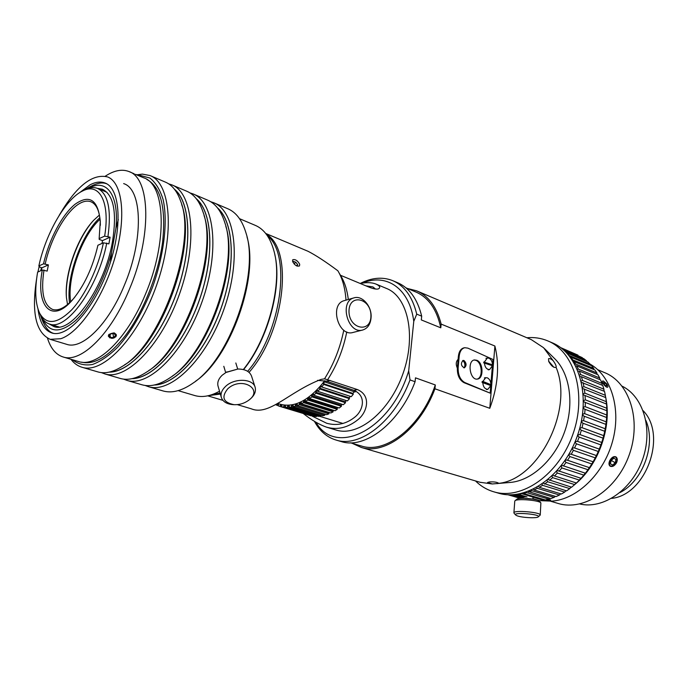 <?xml version="1.0" encoding="UTF-8"?>
<svg xmlns="http://www.w3.org/2000/svg" width="688" height="688" viewBox="0 0 688 688"><rect width="100%" height="100%" fill="white"/><g stroke="black" fill="none" stroke-linecap="round" stroke-linejoin="round"><path stroke-width="1.03" d="M526.87 337.748C534.137 337.077 541.052 338.1 547.622 340.827C574.428 351.491 587.191 394.284 572.855 434.403C558.828 474.634 521.934 500.193 494.268 491.946C487.156 489.933 480.903 486.27 475.52 480.938M548.241 341.093L551.974 342.693C578.797 353.374 591.611 396.047 577.327 436.003C563.36 476.079 526.501 501.509 498.817 493.262L497.914 493.004M548.379 499.273L550.735 500.09L549.454 500.52L544.027 499.823M570.103 488.084L571.41 487.147M574.695 484.584C598.173 465.759 611.933 427.583 605.844 398.077M605.758 397.604L605.311 395.531M604.21 391.283L603.866 390.139M590.055 364.098C611.236 375.88 621.582 409.059 612.492 441.55C603.548 474.075 576.793 499.522 551.621 501.156L541.035 500.675M622.064 386.131C643.504 396.52 653.376 429.785 642.411 459.928C631.679 490.157 602.894 509.55 579.743 503.977M597.786 369.731L604.649 372.647C629.434 382.425 641.698 420.024 629.288 454.699C617.179 489.469 583.957 511.253 558.441 503.539L557.624 503.298M609.835 460.478C611.727 457.253 613.773 456.058 615.966 456.901C617.506 458.148 617.695 460.117 616.534 462.8C614.504 465.965 612.363 467.092 610.11 466.189C608.699 465.019 608.613 463.119 609.835 460.478M643.117 410.684C667.549 435.177 646.041 494.999 611.606 498.387M645.886 420.488C656.283 444.233 643.125 480.852 619.983 492.574M610.875 461.536L612.071 459.644M612.518 465.071L610.419 463.85L611.09 460.418L613.868 458.208L615.958 459.438L615.278 462.861L612.518 465.071L610.437 463.781M615.278 462.861L611.856 460.762M610.308 459.962C614.16 455.791 616.431 455.946 617.11 460.435L613.782 465.699C609.534 467.04 608.373 465.131 610.308 459.962M603.548 383.113L603.866 382.115L605.492 383.07L606.807 385.022L606.498 386.028L604.864 385.074L603.548 383.113M606.807 385.022L605.965 385.719M605.492 383.07L604.219 384.119M606.962 384.033L607.934 386.407C607.753 390.165 599.592 380.533 603.333 380.98L606.962 384.033M560.875 347.793L577.963 355.292M562.715 349.246L582.306 357.648L561.374 348.171M582.306 357.648L582.383 358.078M565.527 351.774L586.425 360.718L583.845 358.706L563.678 350.063M586.425 360.718L586.554 361.406M568.821 355.335L590.261 364.305L587.862 361.965L566.645 352.901M590.261 364.305L590.416 365.251M572.038 359.6L593.77 368.407L591.585 365.749L570.017 356.814M593.77 368.407L593.942 369.594M574.919 364.33L575.607 364.012L596.917 372.973L594.965 370.024L573.07 361.174M596.917 372.973L597.098 374.392M577.43 369.516L578.341 369.086L599.678 377.996L597.975 374.762L576.656 365.818L575.77 365.947M599.678 377.996L599.85 379.621M579.545 375.098L580.655 374.582L602.017 383.414L600.581 379.931L579.236 371.047L578.092 371.107M602.017 383.414L602.163 385.246M581.222 381.057L582.521 380.447L603.918 389.202L602.765 385.486L581.386 376.689L580.018 376.62M603.918 389.202L604.021 391.197M582.452 387.344L583.923 386.647L605.363 395.308L604.503 391.395L581.541 382.433M605.363 395.308L605.388 397.458M583.209 393.906L584.852 393.115L606.326 401.68L605.775 397.604L582.624 388.522M606.326 401.68L606.266 403.951M583.476 400.743L585.282 399.814L606.799 408.268L606.558 404.071L583.278 394.817M606.799 408.268L606.635 410.641M601.742 442.444L600.899 444.895L579.141 437.104C577.241 435.513 577.524 434.678 580.001 434.601L601.742 442.444L603.058 438.144L581.171 430.163C579.356 428.65 579.649 427.824 582.031 427.678L603.729 435.65L604.743 431.29L582.727 423.137C581.007 421.701 581.3 420.875 583.587 420.669L605.242 428.77L605.947 424.393L583.794 416.077C582.177 414.726 582.461 413.918 584.654 413.651L606.257 421.873L606.644 417.521L584.37 409.059C582.856 407.786 583.14 406.986 585.221 406.677L606.782 415.019L606.85 410.727L584.447 402.136L583.476 401.25M606.782 415.019L606.489 417.461M606.257 421.873L605.836 424.358M605.242 428.77L604.675 431.264M603.729 435.65L603.023 438.136M577.507 441.395L579.141 437.104L600.899 444.895L599.3 449.101L598.285 451.491L576.484 443.829C574.686 442.212 574.987 441.386 577.378 441.343L599.3 449.101M596.358 455.542L595.249 457.864L573.396 450.33C571.719 448.722 572.012 447.905 574.274 447.854L596.41 455.559L598.285 451.491M593.022 461.734L591.8 463.961L569.913 456.548C568.34 454.966 568.632 454.149 570.773 454.106L593.108 461.768L595.249 457.864M589.289 467.616L587.991 469.732L566.052 462.439C564.599 460.883 564.882 460.083 566.895 460.04L589.427 467.659L591.8 463.961M561.202 465.81L562.681 465.595L585.393 473.198L587.991 469.732M585.204 473.129L583.837 475.124L561.864 467.952L561.09 465.939M580.784 478.237L579.391 480.086L557.383 473.034C556.153 471.555 556.411 470.79 558.166 470.738L581.05 478.323L583.837 475.124M552.705 475.348L576.432 483.002L579.391 480.086M576.08 482.89L574.686 484.601L552.645 477.644L551.922 476.096M548.069 479.536L571.59 487.199L574.686 484.601M571.135 487.061L569.767 488.609L547.691 481.755L547.046 480.387M543.262 483.268L566.559 490.879L569.767 488.609M565.983 490.699L564.676 492.083L542.583 485.324L542.015 484.137M538.317 486.502L539.272 487.293L561.382 494.01L564.676 492.083M560.677 493.795L559.464 495.016L537.337 488.334L536.872 487.345M533.277 489.22L533.974 489.942L556.11 496.581L559.464 495.016M555.259 496.323L554.167 497.372L532.022 490.759L531.652 489.976M528.169 491.413L550.778 498.568L554.167 497.372M549.789 498.275L548.826 499.144L526.681 492.591L523.293 493.442L545.446 499.97L548.826 499.144M544.294 499.626L543.503 500.331L521.203 493.528M525.047 497.063L515.983 494.448M517.926 494.173L526.965 496.917M532.908 498.654L540.149 500.769L543.503 500.331M513.351 494.698L523.448 497.639M523.413 498.112L511.924 494.775M509.817 494.801L521.994 498.336M521.246 498.361L508.879 494.775M507.925 494.741L520.584 498.404M520.532 498.413L507.839 494.732M560.617 347.603L577.929 355.12M517.987 494.285L521.349 493.821M528.633 491.989L532.022 490.759M533.974 489.942L537.337 488.334M539.272 487.293L542.583 485.324M544.466 484.077L547.691 481.755M549.523 480.31L552.645 477.644M554.408 476.019L557.383 473.034M559.052 471.228L561.864 467.952M563.438 465.982L566.052 462.439M567.505 460.332L569.913 456.548M571.229 454.312L573.396 450.33M574.575 447.983L576.484 443.829M580.001 434.601L581.343 430.224M582.031 427.678L583.08 423.24M583.587 420.669L584.318 416.214M584.654 413.651L585.075 409.222M585.221 406.677L585.316 402.308M585.282 399.814L585.067 395.548M584.852 393.115L584.318 388.978M583.923 386.647L583.089 382.674M582.521 380.447L581.386 376.689M580.655 374.582L579.236 371.047M578.341 369.086L576.656 365.818M575.607 364.012L573.672 361.028M572.485 359.385L570.318 356.711M569.002 355.249L566.74 352.996M540.811 502.833L539.315 501.156C537.99 498.843 518.683 497.218 516.817 499.256L516.783 499.282M514.762 501.174L515.037 500.726C517.152 498.396 539.383 500.271 540.88 502.911L540.243 515.002M538.222 516.894C536.717 518.494 521.573 517.668 516.955 515.742L515.587 514.951C512.775 511.838 541.791 514.323 538.222 516.894L540.243 515.054C541.301 512.259 513.583 509.894 513.902 512.792L514.099 513.257M277.324 404.114L278.494 404.621L278.09 405.774L279.947 406.427L280.291 405.249L281.934 405.671L281.581 406.849L310.942 415.81L283.542 407.201L283.834 406.006L285.554 406.178L285.262 407.373L314.674 416.36L316.755 416.429L287.317 407.425L287.541 406.221L289.33 406.135L289.106 407.33L318.561 416.36L320.711 416.128L291.239 407.072L291.394 405.877L293.243 405.524L293.079 406.72L322.569 415.793L324.779 415.26L295.264 406.152L295.358 404.974L297.242 404.355L297.156 405.533L326.68 414.675L328.916 413.832L299.383 404.664L299.4 403.503L301.31 402.626L301.292 403.779L330.842 412.989L333.095 411.854L303.537 402.6L303.485 401.482L305.403 400.339L305.463 401.465L335.03 410.753L337.283 409.326L307.708 399.995L307.579 398.911L309.497 397.526L309.626 398.61L339.201 407.984L341.437 406.273L311.853 396.847L311.647 395.815L313.539 394.19L313.745 395.222L343.329 404.699L345.522 402.721L315.938 393.183L315.663 392.22L317.512 390.363L317.787 391.334L347.363 400.915L349.495 398.687L319.92 389.038L319.567 388.144L321.356 386.08L321.709 386.974L351.276 396.675L353.322 394.207L323.764 384.437L323.343 383.629L325.054 381.367L325.476 382.175L355.034 392.005L355.713 391.085M278.158 405.593L276.55 405.103L276.8 404.389M280.291 405.249L281.908 405.739M309.299 415.311L279.947 406.427M283.834 406.006L285.468 406.513M287.541 406.221L289.218 406.737M316.858 415.836L316.755 416.429M291.394 405.877L293.122 406.41M320.814 415.26L320.711 416.128M295.358 404.974L297.156 405.524L299.383 404.664M324.848 414.107L324.779 415.26M299.4 403.503L328.916 412.697L328.916 413.832M303.485 401.482L333.026 410.745L333.095 411.854M333.732 410.349L333.026 410.745M307.579 398.911L337.137 408.268L337.283 409.326M338.057 407.623L337.137 408.268M311.647 395.815L341.222 405.266L341.437 406.273M342.297 404.363L341.222 405.266M315.663 392.22L345.23 401.766L345.522 402.721M346.417 400.614L345.23 401.766M319.567 388.144L349.134 397.81L349.495 398.687M350.398 396.383L349.134 397.81M323.343 383.629L352.892 393.407L353.322 394.207M354.2 391.721L352.892 393.407M326.25 381.118L325.476 382.175M323.764 384.437L321.709 386.974M319.92 389.038L317.787 391.334M315.938 393.183L313.745 395.222M311.853 396.847L309.626 398.61M307.708 399.995L305.463 401.465M303.537 402.6L301.292 403.779M295.264 406.152L293.079 406.72M291.239 407.072L289.106 407.33M287.317 407.425L285.262 407.373M283.542 407.201L281.581 406.849M276.55 405.103L275.983 404.811M324.745 380.713C309.738 399.943 295.066 407.829 280.721 404.372L280.136 404.191M407.554 288.504L416.593 290.809C428.572 295.943 436.751 307.037 441.146 324.1L494.896 346.021C499.703 365.268 498 386.028 489.796 408.294L434.945 388.789L435.315 384.962L415.475 377.841L415.079 381.728L410.022 379.922L408.689 370.841L413.772 321.348L416.739 314.141C412.508 296.863 404.467 285.683 392.607 280.601C382.494 276.653 371.683 277.617 360.194 283.49C366.575 282.226 371.804 282.407 375.923 284.041C379.862 285.873 380.713 287.481 378.46 288.874C376.646 289.467 373.567 288.917 369.224 287.223L340.56 275.303M375.467 289.012L372.939 286.93L365.904 285.847M339.313 273.291L340.784 275.828C344.654 282.123 347.165 290.001 348.317 299.478M346.761 331.926C343.295 349.358 336.905 365.311 327.6 379.785L357.468 389.589C371.666 395.677 367.16 412.318 358.07 419.568C348.051 427.635 337.636 430.198 326.809 427.248C319.576 424.797 311.759 420.23 303.348 413.565M375.923 284.041L386.355 288.401C407.924 296.58 416.532 335.701 402.996 373.636C389.718 411.656 358.353 436.983 336.329 430.112L335.641 429.905M553.1 360.607C555.508 363.969 556.506 366.231 556.102 367.383L556.102 367.392C553.616 367.856 551.165 365.87 548.732 361.449L548.551 358.749C549.445 358.199 550.968 358.818 553.1 360.607L543.606 347.732L531.351 339.657L417.16 291.05M544.561 348.678L554.261 358.259C569.819 372.973 574.592 403.607 564.685 431.565C554.838 459.55 531.841 480.542 510.427 482.426L492.264 483.965L480.078 482.279M556.085 367.409L556.102 367.383C573.947 409.498 538.91 479.201 498.817 483.354L497.071 483.647M434.945 388.789C419.947 429.217 385.366 455.267 361.295 447.449L352.153 443.296M492.264 483.965L487.56 482.486L489.357 481.961C494.044 481.677 497.2 482.142 498.817 483.354M457.314 368.046C455.68 364.408 455.946 361.51 458.105 359.334M463.084 360.624L463.566 361.338M494.896 346.021L489.796 408.294M416.739 314.141L421.692 316.162L421.314 319.929L440.784 327.815L441.146 324.1M345.995 300.14C345.187 288.22 342.469 278.434 337.86 270.771C325.699 261.732 315.758 255.239 308.035 251.283L265.714 233.464M237.291 404.63L251.292 408.801C269.206 416.309 289.02 391.644 321.133 379.38L324.538 378.83L327.6 379.785M311.922 416.008L326.662 423.24C336.991 426.096 346.511 423.946 355.24 416.79C363.212 410.263 366.747 395.703 353.813 390.302L326.473 381.186L317.572 380.352M343.776 330.206C340.199 347.81 333.792 364.012 324.538 378.83M299.693 264.252L299.495 265.912C296.898 266.729 294.584 265.198 292.581 261.337L292.727 259.754C295.229 259.049 297.551 260.546 299.693 264.252M208.748 395.609L220.366 394.069M249.039 372.363C284.746 331.9 293.853 249.426 266.359 234.298M314.399 421.297C319.696 431.084 326.989 437.362 336.294 440.122C360.116 447.879 394.749 421.151 410.022 379.922M408.689 370.841C391.111 430.155 335.495 456.995 315.938 422.26M362.585 283.052C386.355 272.912 409.523 288.255 413.772 321.348M415.079 381.728C399.866 422.793 365.242 449.376 341.368 441.61L340.569 441.369M393.175 280.842L397.475 282.673C409.36 287.765 417.435 298.927 421.692 316.162M435.315 384.962C421.297 426.414 386.011 454.114 361.604 446.073L360.822 445.841M405.937 287.816L415.973 292.073C428.529 297.491 436.794 309.402 440.784 327.815M549.136 362.258L551.974 364.967L552.387 366.283M551.974 364.967L551.449 365.414M548.585 361.088L553.831 367.263M293.062 262.472L293.406 261.397L295.763 262.205L297.637 264.536L297.164 266.075L296.545 265.86M297.637 264.536L296.459 265.817M295.763 262.205L294.137 263.968M79.498 192.735L90.033 184.84C95.563 181.933 100.543 181.305 104.963 182.974C120.486 188.409 122.885 227.539 108.446 268.139C94.196 308.809 67.63 338.135 51.996 333.018C44.385 330.464 39.723 322.517 38.029 309.179M40.738 270.728L41.426 267.641M59.125 215.49C76.187 186.242 92.321 173.376 107.534 176.911C122.516 182.423 126.609 216.987 115.145 256.899C103.819 296.812 79.395 332.717 60.776 338.72L50.198 339.33C35.845 332.768 31.321 312.541 36.636 278.657M37.926 271.984L39.216 266.359M220.057 393.02L210.519 395.118M267.417 235.795C291.789 254.508 281.435 332.416 247.654 371.322M243.578 369.611C268.182 339.451 282.544 285.795 274.787 254.483M219.532 391.197C210.554 396.168 202.375 397.647 194.996 395.617L194.291 395.411M239.519 218.681L255.128 225.294C264.063 229.027 270.367 237.713 274.056 251.335C282.897 282.536 268.673 338.204 243.346 369.551M81.597 362.137C94.428 365.216 109.031 356.358 125.405 335.563C143.491 311.664 158.455 274.056 162.635 241.729C166.075 207.767 160.811 187.007 146.854 179.448M110.493 262.016L111.499 252.814L115.885 228.614L118.284 219.61M49.14 323.919L53.879 326.542C71.569 334.024 104.963 287.042 112.557 241.187C117.029 212.128 113.632 194.799 102.366 189.2L97.421 188.374M109.985 337.963L108.308 336.097L108.842 334.463L114.423 332.958L116.444 335.013L115.911 336.707L112.488 338.315M134.272 173.84L129.335 171.716M140.61 176.506L141.178 176.816M140.206 176.317L143.758 177.822C165.653 184.582 167.82 242.228 145.22 294.756C127.056 339.003 97.017 367.702 78.871 361.63L78.226 361.441M123.642 183.593C142.476 189.26 143.869 239.63 124.236 285.546C108.412 324.289 82.431 349.719 66.874 344.387L66.34 344.224M105.238 176.223C114.019 170.435 121.905 168.87 128.88 171.518C150.448 178.106 152.16 236.13 129.421 289.227C111.129 333.947 81.227 363.049 63.382 357.055C56.029 354.845 50.74 348.584 47.515 338.272M113.847 332.915C117.184 334.377 117.175 336.079 113.821 338.032L111.576 338.324C106.967 335.856 107.724 334.05 113.847 332.915M110.458 337.473L109.203 335.563L111.121 333.671L114.311 333.689L115.558 335.606L113.64 337.49L110.458 337.473L109.994 334.781M113.64 337.49L112.97 333.68M135.545 174.305L140.335 176.42L135.519 174.382M218.156 386.493L217.976 385.848C217.21 382.21 218.612 378.667 222.19 375.209L226.292 372.26L237.953 369.017L225.862 372.509M237.953 369.017C245.367 369.095 249.942 371.572 251.662 376.439L255.016 386.948M248.979 400.02C254.078 396.185 256.151 392.022 255.214 387.55C253.425 378.538 234.393 377.712 225.526 386.458C221.914 389.924 220.487 393.467 221.244 397.096C222.628 401.517 226.498 404.019 232.871 404.621L233.215 404.639M227.676 388.875C241.66 375.605 264.811 389.657 248.015 400.743C243.767 403.589 239.114 404.905 234.049 404.69C223.247 402.454 221.123 397.182 227.676 388.875M70.95 359.291C74.08 363.427 77.864 366.111 82.302 367.349C103.346 373.98 138.348 337.249 156.589 285.193C175.079 233.223 170.727 183.12 150.01 175.552L142.416 174.107L136.8 174.804M138.176 175.406L139.948 175.328L149.864 178.029C155.634 182.501 160.046 189.673 163.116 199.563C167.967 221.33 164.157 254.5 152.624 286.93C143.362 310.942 131.047 332.141 117.829 347.062C108.988 355.756 100.508 361.578 92.373 364.52C84.676 365.741 78.019 364.141 72.386 359.712M150.491 175.758L165.309 182.079C172.034 184.866 177.134 191.187 180.6 201.042C197.49 241.858 161.216 344.619 122.215 366.412C113.288 372.045 105.298 373.911 98.264 372.019L97.567 371.812M124.537 364.838C162.196 343.381 197.241 245.195 181.684 204.603M101.377 372.604L105.023 373.988C126.54 380.739 161.732 344.757 179.697 293.475C197.903 242.279 192.95 192.631 171.794 184.848L168.68 183.859M174.477 189.26C190.997 202.324 192.769 247.843 176.524 293.14C160.424 338.487 130.29 372.5 109.272 372.113M172.284 185.063L186.68 191.204C193.964 194.231 199.408 201.145 203.003 211.938C218.861 252.96 184.737 349.624 146.432 372.182C136.809 378.469 128.174 380.584 120.546 378.529L119.841 378.323M109.736 372.002C130.711 371.967 160.51 338.075 176.472 293.114C192.571 248.213 190.98 203.003 174.769 189.639M148.737 370.565C185.648 348.343 218.526 256.246 204.044 215.542M123.556 379.122L127.125 380.447C149.09 387.31 184.427 352.05 202.126 301.516C220.074 251.077 214.553 201.876 192.984 193.896L189.974 192.907M196.278 198.703C212.824 212.257 214.845 256.985 198.995 301.181C183.283 345.428 153.441 378.675 132.096 378.649M193.483 194.111L207.466 200.07C215.327 203.356 221.115 210.881 224.821 222.663C239.596 263.719 207.552 354.492 170.082 377.712C159.754 384.695 150.466 387.077 142.227 384.859L141.504 384.652M132.595 378.529C153.88 378.125 183.369 345.015 198.944 301.163C214.656 257.364 212.816 212.962 196.596 199.107M172.361 376.061C208.378 353.185 239.183 266.944 225.81 226.309M145.134 385.452L148.625 386.733C171.002 393.699 206.477 359.127 223.918 309.333C241.608 259.625 235.545 210.863 213.598 202.693L210.683 201.722M217.511 207.914C234.049 221.906 236.302 265.852 220.822 308.998C205.48 352.187 175.947 384.687 154.327 385.005M214.106 202.908L227.694 208.705C236.156 212.248 242.279 220.418 246.072 233.223C259.72 274.134 229.68 359.239 193.19 383.01C182.157 390.741 172.198 393.407 163.331 391.025L162.6 390.81M154.86 384.884C176.412 384.119 205.566 351.757 220.771 308.981C236.104 266.247 234.049 222.645 217.847 208.344M195.452 381.307C230.428 357.906 259.23 277.298 247.001 236.913M110.106 237.205L102.486 240.619L99.192 239.39L99.149 238.616L104.645 236.13L110.106 237.205L108.885 243.87L103.415 242.804L97.92 245.246C92.734 267.589 84.228 285.838 72.421 299.994C51.376 324.693 35.449 305.764 42.303 270.031L37.625 272.121C34.572 289.949 35.26 303.657 39.672 313.255L40.79 315.809C42.991 320.195 45.933 322.956 49.639 324.074C66.487 331.1 98.212 287.601 106.752 243.07M102.022 243.423L102.486 240.619M41.375 270.453L41.925 267.813L39.895 267.107L38.855 265.955L43.533 263.839L48.409 264.897L47.188 271.089L42.303 270.031M48.409 264.897L41.925 267.813M97.859 188.555L106.993 192.322M59.03 326.946L57.654 326.576M107.973 236.397C111.559 209.513 108.085 193.526 97.524 188.417C93.912 187.067 89.853 187.446 85.355 189.57L83.824 190.352M38.855 265.955C45.838 233.258 65.816 198.548 82.887 190.834C99.425 182.26 110.304 202.186 104.645 236.13M99.149 238.616L100.285 221.063C97.954 199.769 89.586 194.136 75.19 204.155C62.161 214.536 48.917 239.751 43.533 263.839M45.245 263.796C50.964 237.455 66.908 209.668 80.659 202.943C84.418 201.034 87.797 200.621 90.799 201.713C96.432 204.018 99.588 210.941 100.276 222.482L100.345 225.363M74.751 297.19L73.298 298.902C65.472 307.57 58.618 311.105 52.744 309.505C43.576 305.283 40.661 292.116 44.015 269.997M99.416 215.052L93.852 220.1C77.469 236.93 64.19 274.546 66.452 297.706L67.527 304.569M103.415 242.804C98.16 268.139 85.192 295.367 71.698 309.832C57.199 324.117 46.517 325.252 39.672 313.255L40.79 315.809M66.306 295.315C65.541 272.379 77.52 238.727 92.622 221.441M70.649 301.731C66.848 277.849 81.992 235.322 100.035 219.231M69.54 302.797C65.807 278.029 81.304 234.522 99.855 217.7M362.645 330.025L353.073 332.442C338.324 337.232 329.156 304.242 344.275 300.63L344.49 300.57M371.133 316.704C371.563 305.799 361.94 295.118 353.95 297.878C338.814 301.482 348.042 334.798 362.817 329.982C367.994 328.219 370.772 323.79 371.133 316.704M370.935 315.973C370.935 333.74 348.67 329.053 348.988 310.976C349.272 292.976 371.365 298.36 370.935 315.973M464.804 347.707L463.996 347.844C460.857 348.635 458.982 351.456 458.38 356.307L457.331 367.848C457.176 375.08 459.395 380.017 463.996 382.666L490.157 393.132L464.813 382.545C460.212 379.896 457.993 374.951 458.156 367.719L459.197 356.178C459.799 351.319 461.674 348.498 464.804 347.707L467.857 348.137L492.926 359.446L492.488 364.735M477.051 379.097C483.139 377.979 482.297 362.705 476.036 360.4L474.118 360.022M463.884 367.848C465.905 365.474 465.69 363.083 463.222 360.675L462.714 360.538M476.853 360.271C483.329 362.662 483.87 378.581 477.472 379.062C469.956 380.688 466.851 360.693 474.505 359.936L476.853 360.271M464.039 360.546C466.645 363.333 466.739 365.767 464.305 367.848C460.917 365.853 460.521 363.376 463.11 360.417L464.039 360.546M484.507 361.854L487.302 358.027L488.893 358.173C491.146 359.308 492.341 361.527 492.488 364.838L483.81 361.991L492.488 364.838L492.41 365.732M492.384 365.973L490.879 384.377M490.854 384.669L490.785 385.564L482.09 382.442L482.176 381.539L482.873 381.41L490.871 384.661L482.176 381.539M490.776 385.59L490.157 393.132M484.438 362.757C484.842 367.203 486.562 369.482 489.598 369.585L492.427 365.732L483.75 362.894L483.81 361.991M491.8 364.967L491.774 365.491M490.174 384.79L490.14 385.297M482.873 381.41L485.754 377.669L487.396 377.858C489.65 379.079 490.802 381.341 490.871 384.661M490.785 385.564L487.878 389.322C484.782 389.159 483.088 386.819 482.778 382.313M532.684 499.058L523.594 498.31M330.102 380.43L326.473 381.186M357.468 389.589L353.813 390.302M111.499 252.814C104.344 280.291 89.655 307.613 75.276 320.814C59.968 333.62 49.046 332.923 42.527 318.733M89.019 188.194C106.416 178.072 119.308 194.996 115.885 228.614M458.38 356.307L459.197 356.178M458.156 367.719L457.331 367.848M463.996 382.666L464.813 382.545M494.268 491.946L498.817 493.262M550.581 501.225L558.441 503.539M532.882 499.092L533.011 497.243M523.396 498.31L523.516 496.624M516.817 499.256L515.037 500.726M513.902 512.792L514.77 501.122M515.587 514.951L514.039 513.179M319.524 416.274L342.985 423.473M278.244 403.615L280.721 404.372M326.809 427.257L336.329 430.112M361.295 447.449L480.912 482.52M207.733 395.841L222.929 400.356M336.294 440.122L341.368 441.61M350.476 442.797L361.604 446.073M50.198 339.33L66.874 344.387M194.996 395.617L178.14 390.638M106.786 183.859C101.686 181.649 94.557 183.55 85.398 189.544M40.583 315.396C43.929 325.897 48.246 331.883 53.535 333.353M63.382 357.055L78.871 361.63M237.695 369.026L235.821 362.98M225.69 372.604L223.798 366.308M226.937 371.855L226.292 372.26M221.244 397.096L217.976 385.848M234.049 404.69L232.871 404.621M98.264 372.019L82.302 367.349M120.546 378.529L105.023 373.988M142.227 384.859L127.125 380.447M163.331 391.025L148.625 386.733M49.639 324.074L58.084 326.714M82.887 190.834L85.355 189.57M100.276 222.482L100.285 221.063M73.298 298.902L72.421 299.994M353.95 297.878L344.275 300.63M487.302 358.027L485.926 358.302M489.598 369.585L488.213 369.852M485.754 377.669L484.361 377.927M487.878 389.322L486.485 389.563M464.452 367.435C465.38 364.778 464.83 362.49 462.792 360.546"/></g></svg>
